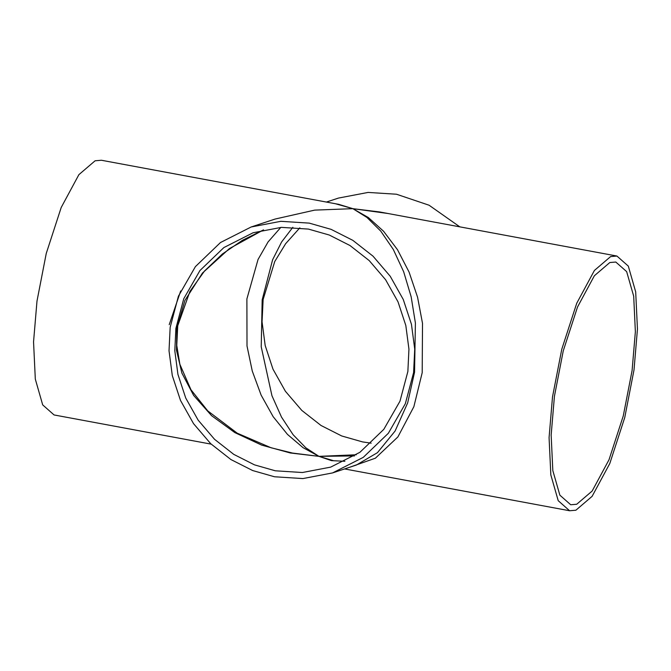 <?xml version="1.0" encoding="UTF-8"?>
<svg xmlns="http://www.w3.org/2000/svg" width="671" height="671" viewBox="0 0 671 671"><rect width="100%" height="100%" fill="white"/><g stroke="black" fill="none" stroke-linecap="round" stroke-linejoin="round"><path stroke-width="1.01" d="M333.328 460.642L318.943 456.355L331.499 460.633L344.886 461.287M263.502 229.876L229.356 248.622L202.466 273.047L184.902 300.465L176.842 328.077L176.481 350.187L181.891 373.084L193.642 395.42L211.608 415.71L234.825 432.594L261.707 445.133L290.35 452.984L318.943 456.355L292.573 453.068M169.218 324.672L180.684 290.962M356.293 454.77L318.943 456.355L354.514 455.911M280.805 227.402L268.073 241.929L258.041 259.484L246.886 298.964L247.012 346.01L252.271 371.046L261.128 395.118L273.147 416.657L287.49 434.422L303.099 447.691L318.943 456.355L305.875 447.842L293.118 434.733L281.518 417.127L271.948 395.731L261.229 346.815L262.176 299.82L272.619 259.744L281.619 241.954L292.858 227.293M387.947 213.495L352.871 208.673L379.543 211.935L616.926 256.045L610.635 256.574L594.414 270.447L576.733 303.258L561.77 349.255L552.51 396.888L549.071 437.651L550.832 474.909L558.213 500.683L569.595 510.748L575.886 510.22L592.107 496.347L609.788 463.535L624.751 417.538L634.011 369.906L637.45 329.142L635.689 291.885L628.308 266.11L616.926 256.045M251.164 226.983L220.499 242.516L195.404 266.622L178.427 296.179L170.157 327.331L169.025 350.782L172.304 375.601L180.491 400.411L193.525 423.627L210.728 443.716L230.916 459.543L252.648 470.539L274.506 476.771L302.898 478.574L332.59 472.912L363.254 457.37L388.35 433.273L405.326 403.716L413.596 372.564L414.728 349.105L411.449 324.294L403.263 299.476L390.228 276.259L373.026 256.171L352.837 240.352L331.105 229.356L309.247 223.124L280.855 221.313L251.164 226.983L275.11 219.048L314.691 210.115L352.871 208.673L366.97 217.479L380.751 231.109L393.298 249.453L403.682 271.805L411.172 296.859L415.399 322.986L414.552 372.246L407.649 402.944L395.093 431.034L377.446 452.673L356.376 465.037M349.448 467.326L375.383 458.201L397.895 436.93L413.864 406.701L422.202 372.673L422.512 323.38L417.572 297.219L409.092 272.107L397.484 249.687L383.569 231.26L368.362 217.555L352.871 208.673L335.399 203.732M211.18 444.143L54.074 414.955L42.692 404.89L35.311 379.115L33.55 341.858L36.989 301.094L46.249 253.462L61.212 207.465L78.893 174.653L95.114 160.78L101.405 160.252L338.788 204.361L352.871 208.673M554.431 396.251L563.254 350.866L577.513 307.033L594.363 275.756L609.813 262.537L615.81 262.042L626.655 271.629L633.692 296.188L635.37 331.692L632.09 370.543L623.267 415.928L609.008 459.761L592.158 491.038L576.708 504.257L570.711 504.751L559.866 495.164L552.829 470.606L551.151 435.102L554.431 396.251M299.845 227.83L285.653 243.682L274.724 261.564L263.133 299.501L262.059 321.854L265.179 345.498L272.98 369.151L285.401 391.277L301.799 410.417L321.032 425.489L341.74 435.974L362.566 441.912L371.155 443.17M308.434 229.088L329.26 235.026L349.968 245.511L369.201 260.583L385.599 279.723L398.02 301.849L405.821 325.502L408.941 349.146L407.867 371.499L399.983 401.183L383.812 429.348L359.891 452.321L330.677 467.125L302.378 472.518L275.32 470.799L254.494 464.86L233.785 454.384L214.544 439.304L198.155 420.163L185.733 398.037L177.932 374.393L174.804 350.74L175.886 328.387L183.77 298.704L199.941 270.539L223.862 247.574L253.076 232.77L281.375 227.368L308.434 229.088M326.408 202.063L338.41 198.088L368.102 192.426L396.494 194.229L429.063 205.217L459.82 226.857M292.581 453.076L271.109 447.783L237.215 433.181L207.708 410.862L190.975 389.759L179.862 364.269L176.767 345.431L177.731 325.779L189.935 291.399L204.521 271L222.378 254.007L242.332 240.369L263.544 229.868M356.544 464.978L332.59 472.912M344.592 468.937L569.595 510.748"/></g></svg>
